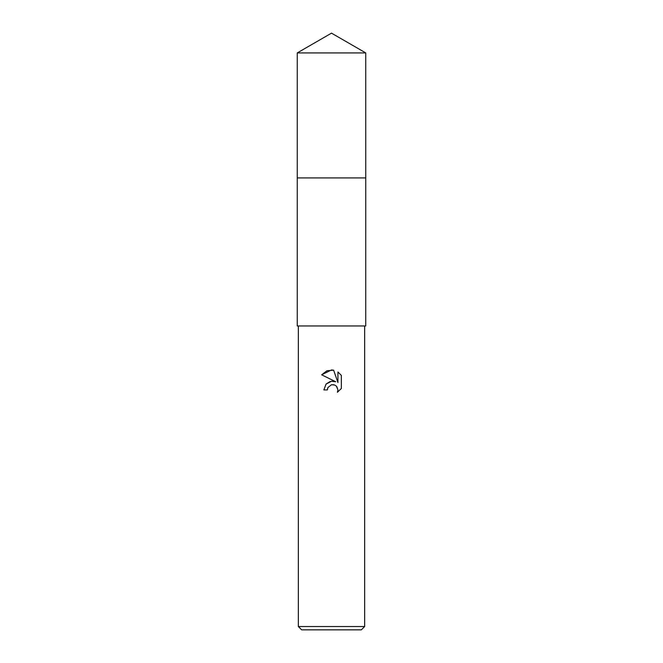 <?xml version="1.0" encoding="UTF-8"?>
<svg xmlns="http://www.w3.org/2000/svg" width="663" height="663" viewBox="0 0 663 663"><rect width="100%" height="100%" fill="white"/><g stroke="black" fill="none" stroke-linecap="round" stroke-linejoin="round"><path stroke-width="0.99" d="M331.5 177.908L365.761 177.908L365.752 325.972L297.248 325.972L297.248 177.908L331.5 177.908M331.5 384.739L327.92 387.54L327.356 389.935L323.875 389.935L326.039 384.126L331.5 381.225L335.718 381.739L321.654 374.802L331.5 369.946L333.638 370.178L337.931 382.551L337.931 371.951L341.354 375.407L341.354 388.485L337.392 392.272L337.948 389.902L336.398 386.164L334.682 385.012L331.5 384.739L333.812 384.739M364.65 626.535L361.335 629.85L301.665 629.85L298.35 626.535L364.65 626.535L364.65 325.972M327.356 389.935L327.713 387.996M336.796 386.604L337.948 389.902L337.392 392.272L341.354 388.485M335.718 381.739L331.285 381.258M330.24 381.482L326.221 383.927M341.354 375.407L337.931 371.951M333.638 370.178L326.942 370.758L321.654 374.802M331.5 33.15L365.752 52.924L365.761 177.908L297.239 177.908L297.248 52.924L331.5 33.15M297.248 52.924L365.752 52.924M298.35 325.972L298.35 626.535"/></g></svg>
